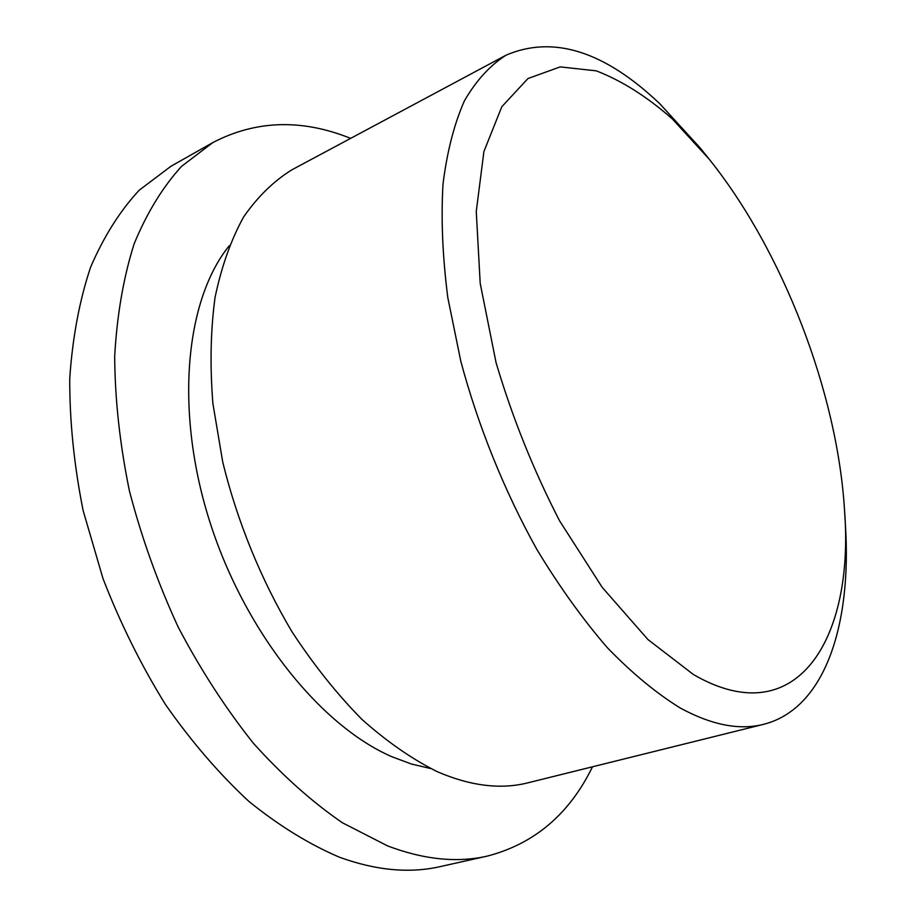 <?xml version="1.0" encoding="UTF-8"?>
<svg xmlns="http://www.w3.org/2000/svg" width="916" height="916" viewBox="0 0 916 916"><rect width="100%" height="100%" fill="white"/><g stroke="black" fill="none" stroke-linecap="round" stroke-linejoin="round"><path stroke-width="1.37" d="M672.115 118.714L709.224 159.224C783.031 251.339 837.59 393.079 844.575 510.91C854.422 639.242 796.668 734.472 693.458 674.542L648.001 639.597L602.259 587.431L559.539 520.757C533.593 470.412 512.445 417.765 496.106 362.828L480.202 283.399L476.263 211.436L483.911 151.552L501.785 106.771L527.948 78.547L560.168 66.891L596.236 70.841C621.483 80.539 646.776 96.501 672.115 118.714M844.575 510.91L845.457 525.67C851.754 624.723 824.995 708.812 763.635 724.316C739.544 730.487 711.824 725.094 680.496 708.148C656.509 693.401 632.132 673.26 607.365 647.715C582.771 619.25 559.264 586.48 536.856 549.428C504.579 491.48 478.289 426.512 460.817 361.305L447.821 297.689C442.565 256.709 440.962 218.855 443 184.127C447.042 151.747 454.176 123.992 464.412 100.84C476.148 80.574 490.049 65.334 506.101 55.155C553.275 34.98 604.514 51.193 659.818 103.783L699.984 147.694L709.224 159.224M763.635 724.316L527.937 782.814C500.743 789.707 470.572 786.02 437.424 771.753C412.211 759.227 387.021 741.742 361.854 719.323C337.099 694.213 313.879 665.13 292.181 632.051C261.232 580.194 237.255 521.525 222.725 461.996L212.89 403.555C209.879 365.621 210.6 330.252 215.054 297.437C221.5 266.613 231.027 239.797 243.61 216.977C257.682 196.711 273.804 180.967 291.998 169.758L506.101 55.155M430.451 768.501L411.456 764.036L391.968 756.765C319.97 725.644 243.839 630.632 209.169 519.716C174.406 408.765 185.742 299.269 229.263 245.74M592.492 766.795C569.431 814.084 534.371 843.854 487.323 856.094C457.084 863.021 423.822 859.62 387.525 845.88L342.401 822.763C311.944 801.843 282.323 775.383 253.526 743.403C225.737 708.549 200.638 669.802 178.219 627.151C157.827 582.942 141.556 537.497 129.396 490.816C119.859 444.294 114.958 399.445 114.683 356.267C117.019 314.829 123.511 277.319 134.171 243.736C146.926 212.867 162.716 187.082 181.551 166.357L212.741 142.621C255.85 120.156 301.822 118.737 350.633 138.373M212.741 142.621L170.88 166.311L139.14 190.253C119.927 210.989 103.726 236.671 90.558 267.289C79.463 300.551 72.524 337.592 69.742 378.423C69.57 420.913 74.036 464.973 83.138 510.601L102.993 578.557C120.282 623.189 141.098 665.176 165.475 704.53C191.433 741.628 219.245 773.928 248.912 801.431C279.082 825.774 309.276 844.38 339.504 857.239C376.018 870.486 409.647 873.601 440.378 866.57L487.323 856.094"/></g></svg>
